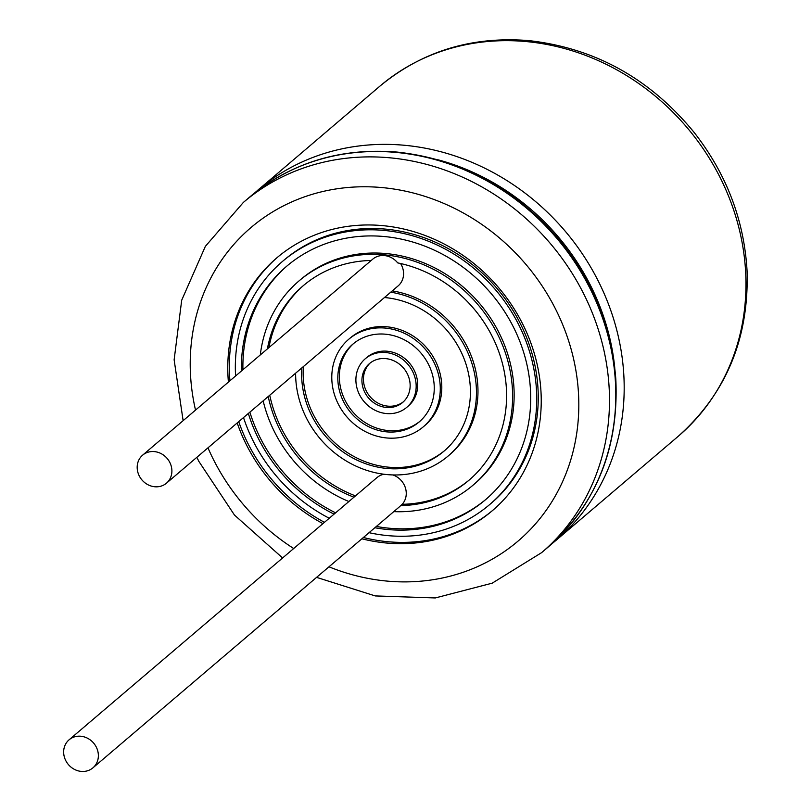 <?xml version="1.0" encoding="UTF-8"?>
<svg xmlns="http://www.w3.org/2000/svg" width="812" height="812" viewBox="0 0 812 812"><rect width="100%" height="100%" fill="white"/><g stroke="black" fill="none" stroke-linecap="round" stroke-linejoin="round"><path stroke-width="1.22" d="M355.483 495.899A127.778 115.04 49.6 0 1 269.746 395.231M268.924 347.587A127.778 115.04 49.6 0 1 303.952 285.103M353.961 497.198A127.778 115.04 49.6 0 1 268.224 396.53M267.392 348.886A127.778 115.04 49.6 0 1 303.191 285.753A127.778 115.04 49.6 0 1 371.216 260.469M260.307 354.925A134.173 120.795 49.6 0 1 299.039 280.891L300.572 279.592A134.173 120.795 49.6 0 1 479.527 303.414A134.173 120.795 49.6 0 1 474.553 483.881L473.031 485.18A134.173 120.795 49.6 0 1 393.769 511.631M486.215 499.116A153.336 138.05 49.6 0 1 389.354 528.226A153.336 138.05 49.6 0 1 376.382 526.44M335.6 512.829A153.336 138.05 49.6 0 1 249.863 412.161M242.92 369.734A153.336 138.05 49.6 0 1 287.377 265.646M392.247 290.899A95.836 86.285 49.6 0 1 472.411 359.036A95.836 86.285 49.6 0 1 449.696 454.69L448.173 455.989A95.836 86.285 49.6 0 1 387.151 474.594A95.836 86.285 49.6 0 1 295.619 373.195M69.081 739.813A18.402 16.565 49.6 0 1 93.624 743.082A18.402 16.565 49.6 0 1 92.944 767.827A18.402 16.565 49.6 0 1 81.22 771.4A18.402 16.565 49.6 0 1 64.919 758.723A18.402 16.565 49.6 0 1 69.081 739.813L376.971 477.598A18.402 16.565 49.6 0 1 384.005 474.238M392.896 474.939A18.402 16.565 49.6 0 1 402.194 504.303A127.778 115.04 49.6 0 0 469.64 479.659M400.59 263.524A18.402 16.565 49.6 0 1 398.144 285.875L166.47 483.181A18.402 16.565 49.6 0 1 154.747 486.753A18.402 16.565 49.6 0 1 138.446 474.076A18.402 16.565 49.6 0 1 142.607 455.167A18.402 16.565 49.6 0 1 167.15 458.435A18.402 16.565 49.6 0 1 166.47 483.181M348.754 339.254L350.276 337.954A57.5 51.765 49.6 0 1 426.97 348.165A57.5 51.765 49.6 0 1 424.838 425.508L423.316 426.807A57.5 51.765 49.6 0 1 386.705 437.962A57.5 51.765 49.6 0 1 335.752 398.357A57.5 51.765 49.6 0 1 348.754 339.254A57.5 51.765 49.6 0 1 425.447 349.464A57.5 51.765 49.6 0 1 423.316 426.807M444.783 450.477A89.442 80.53 49.6 0 1 388.603 467.184A89.442 80.53 49.6 0 1 303.404 366.567M365.319 358.711L366.851 357.412A31.942 28.765 49.6 0 1 409.451 363.086A31.942 28.765 49.6 0 1 408.274 406.051L406.751 407.35A31.942 28.765 49.6 0 1 386.41 413.552A31.942 28.765 49.6 0 1 358.102 391.546A31.942 28.765 49.6 0 1 365.319 358.711A31.942 28.765 49.6 0 1 407.928 364.385A31.942 28.765 49.6 0 1 406.751 407.35M419.926 421.286A51.115 46.02 49.6 0 1 388.156 430.563A51.115 46.02 49.6 0 1 343.07 395.87A51.115 46.02 49.6 0 1 353.667 343.476M386.329 407.451A25.558 23.01 49.6 0 1 363.685 389.841A25.558 23.01 49.6 0 1 369.47 363.573A25.558 23.01 49.6 0 1 403.554 368.11A25.558 23.01 49.6 0 1 402.61 402.488A25.558 23.01 49.6 0 1 386.329 407.451M403.351 401.818A25.558 23.01 49.6 0 1 387.862 406.152A25.558 23.01 49.6 0 1 365.42 389.06A25.558 23.01 49.6 0 1 370.242 362.944M386.634 431.862A51.115 46.02 49.6 0 1 341.344 396.652A51.115 46.02 49.6 0 1 352.895 344.115A51.115 46.02 49.6 0 1 421.073 353.2A51.115 46.02 49.6 0 1 419.175 421.946A51.115 46.02 49.6 0 1 386.634 431.862M384.462 297.527A89.442 80.53 49.6 0 1 464.149 358.934A89.442 80.53 49.6 0 1 444.032 451.127A89.442 80.53 49.6 0 1 387.08 468.483A89.442 80.53 49.6 0 1 301.871 367.866M390.724 292.198A95.836 86.285 49.6 0 1 470.889 360.335A95.836 86.285 49.6 0 1 448.173 455.989M142.607 455.167L372.759 259.15A18.402 16.565 49.6 0 1 397.697 262.895A127.778 115.04 49.6 0 1 500.08 355.453A127.778 115.04 49.6 0 1 468.889 480.308A127.778 115.04 49.6 0 1 400.661 505.602L402.194 504.303M348.886 501.522A134.173 120.795 49.6 0 1 263.149 400.844M299.039 280.891A134.173 120.795 49.6 0 1 477.994 304.713A134.173 120.795 49.6 0 1 473.031 485.18M400.661 505.602A18.402 16.565 49.6 0 1 399.311 506.911L92.944 767.827M241.397 371.033A153.336 138.05 49.6 0 1 286.616 266.295A153.336 138.05 49.6 0 1 491.138 293.518A153.336 138.05 49.6 0 1 485.454 499.766A153.336 138.05 49.6 0 1 387.821 529.525A153.336 138.05 49.6 0 1 374.86 527.739M334.077 514.128A153.336 138.05 49.6 0 1 248.34 413.46M235.581 375.986A159.72 143.805 49.6 0 1 282.474 261.434A159.72 143.805 49.6 0 1 495.513 289.793A159.72 143.805 49.6 0 1 489.595 504.628A159.72 143.805 49.6 0 1 387.903 535.626A159.72 143.805 49.6 0 1 369.044 532.682M329.246 518.239A159.72 143.805 49.6 0 1 243.509 417.571M282.474 261.434L283.997 260.134A159.72 143.805 49.6 0 1 497.035 288.493A159.72 143.805 49.6 0 1 491.118 503.338L489.595 504.628M277.572 257.221A166.115 149.55 -130.4 0 0 229.938 380.798M238.718 421.651A166.115 149.55 -130.4 0 0 324.455 522.319M363.39 537.503A166.115 149.55 -130.4 0 0 492.975 510.139M361.868 538.792A166.115 149.55 -130.4 0 0 492.214 510.799A166.115 149.55 -130.4 0 0 529.769 340.055A166.115 149.55 -130.4 0 0 382.574 225.624A166.115 149.55 -130.4 0 0 276.811 257.861A166.115 149.55 -130.4 0 0 228.405 382.097M237.195 422.95A166.115 149.55 -130.4 0 0 322.932 523.618M379.833 86.204C422.159 51.237 471.802 36.032 528.774 40.6C595.013 48.05 650.189 78.713 694.28 132.61C726.618 174.184 744.218 220.367 747.081 271.178C749.019 338.624 726.029 393.698 678.091 436.42A229.999 207.08 -130.4 0 0 730.079 200.016A229.999 207.08 -130.4 0 0 526.277 41.574A229.999 207.08 -130.4 0 0 379.833 86.204L253.912 193.55M678.091 436.42L556.311 540.122A229.999 207.08 -130.4 0 0 608.31 303.718A229.999 207.08 -130.4 0 0 404.498 145.277A229.999 207.08 -130.4 0 0 258.054 189.917M328.982 566.806A205.933 185.41 -130.4 0 0 576.946 431.72A205.933 185.41 -130.4 0 0 382.107 187.582A205.933 185.41 -130.4 0 0 195.519 410.101M207.963 447.838A205.933 185.41 -130.4 0 0 293.7 548.516M316.578 577.362L375.225 595.927L435.293 597.947L492.224 583.158L541.614 552.647A229.999 207.08 -130.4 0 0 593.613 316.233A229.999 207.08 -130.4 0 0 389.801 157.802A229.999 207.08 -130.4 0 0 243.356 202.432L205.365 246.34L181.705 300.186L174.133 359.807L183.126 420.657M249.67 197.062C291.356 162.562 340.472 147.561 397.038 152.067C460.272 159.01 513.864 187.704 557.803 238.139C592.516 279.988 611.852 327.033 615.821 379.255C618.988 448.082 596.363 504.09 547.927 547.268A229.999 207.08 -130.4 0 0 599.926 310.864A229.999 207.08 -130.4 0 0 396.114 152.423A229.999 207.08 -130.4 0 0 249.67 197.062L243.356 202.432M614.725 367.471A224.092 201.752 -130.4 0 0 437.79 159.731M196.869 457.298L198.788 461.287L234.465 515.052L282.606 557.966M547.927 547.268L541.614 552.647M552.069 543.634L556.311 540.122"/></g></svg>
